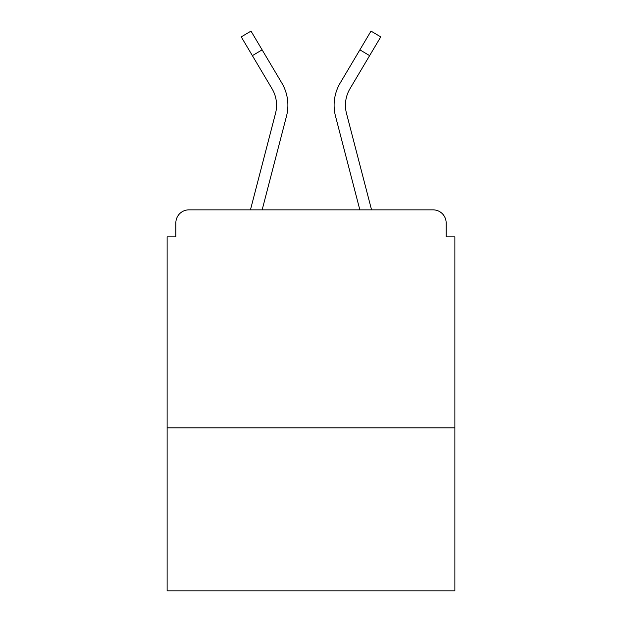 <?xml version="1.0" encoding="UTF-8"?>
<svg xmlns="http://www.w3.org/2000/svg" width="622" height="622" viewBox="0 0 622 622"><rect width="100%" height="100%" fill="white"/><g stroke="black" fill="none" stroke-linecap="round" stroke-linejoin="round"><path stroke-width="0.93" d="M454.876 427.843L454.876 236.881L446.153 236.881L446.153 222.933A13.078 13.078 0 0 0 433.075 209.855L188.925 209.855A13.078 13.078 0 0 0 175.847 222.933L175.847 236.881L167.124 236.881L167.124 590.9L454.876 590.9L454.876 427.843L167.124 427.843M175.847 222.933L175.847 236.881M433.075 209.855L379.016 209.855M242.984 209.855L188.925 209.855M446.153 236.881L446.153 222.933M250.448 209.855L275.523 113.328A32.266 32.266 0 0 0 272.032 88.744L241.243 36.885L250.993 31.1L281.782 82.959A43.594 43.594 0 0 1 286.493 116.182L262.157 209.855M277.7 76.086L281.782 82.959M359.881 49.846L340.218 82.959L371.007 31.1L380.757 36.885L369.623 55.63L359.881 49.846L344.3 76.086M286.493 116.182L271.363 174.409M371.552 209.855L346.477 113.328A32.266 32.266 0 0 1 349.968 88.744L369.623 55.63M340.218 82.959A43.594 43.594 0 0 0 335.507 116.182L350.637 174.409M335.507 116.182L359.843 209.855M262.119 49.846L252.377 55.63"/></g></svg>

